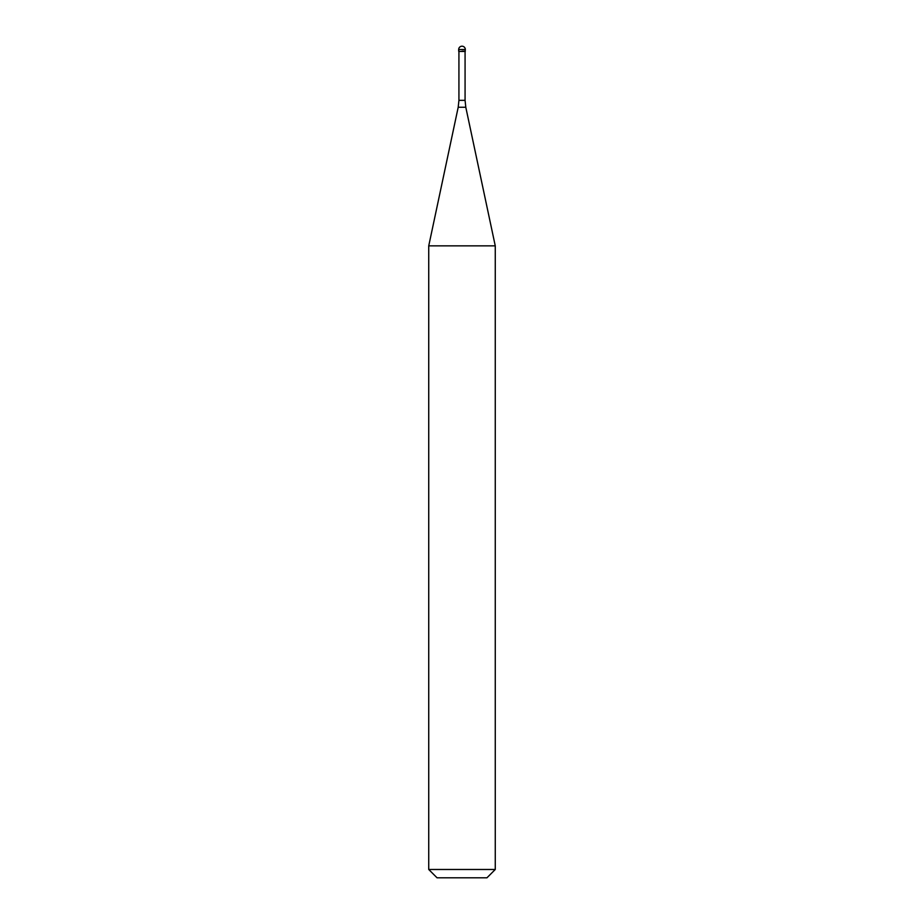 <?xml version="1.0" encoding="UTF-8"?>
<svg xmlns="http://www.w3.org/2000/svg" width="924" height="924" viewBox="0 0 924 924"><rect width="100%" height="100%" fill="white"/><g stroke="black" fill="none" stroke-linecap="round" stroke-linejoin="round"><path stroke-width="1.39" d="M462 51.19L465.326 51.19L462 51.19M465.072 100.346L465.8 107.265L458.2 107.265L458.928 100.346L465.072 100.346L465.072 51.444L458.928 51.444L458.674 49.526L458.674 51.19M465.8 107.265L495.264 245.865L428.736 245.865L458.2 107.265M495.264 869.484L486.948 877.8L437.052 877.8L428.736 869.484L495.264 869.484L495.264 245.865M462 46.2A3.326 3.326 0 0 0 458.674 49.526L465.326 49.526A3.326 3.326 0 0 0 462 46.2A3.326 3.326 0 0 0 458.674 49.526M465.072 51.444L465.326 49.526M458.928 100.346L458.928 51.444M428.736 869.484L428.736 245.865"/></g></svg>

